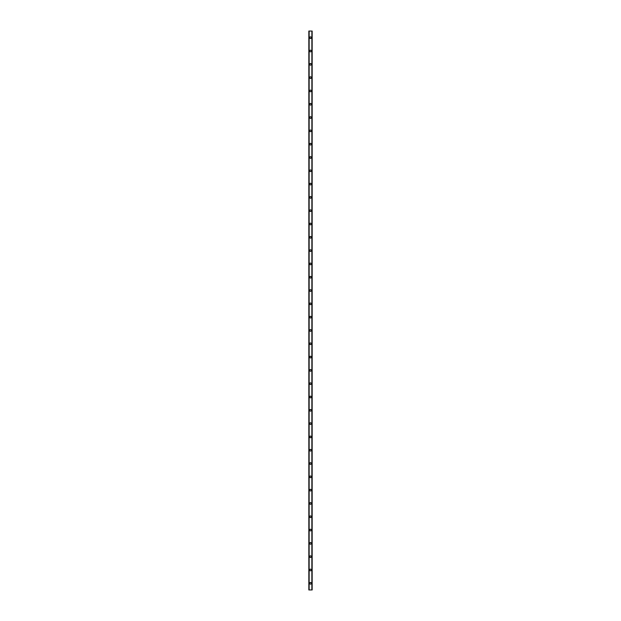<?xml version="1.0" encoding="UTF-8"?>
<svg xmlns="http://www.w3.org/2000/svg" width="621" height="621" viewBox="0 0 621 621"><rect width="100%" height="100%" fill="white"/><g stroke="black" fill="none" stroke-linecap="round" stroke-linejoin="round"><path stroke-width="0.93" d="M309.669 583.298A0.831 0.831 0 0 1 310.5 582.467A0.831 0.831 0 0 1 311.331 583.298A0.831 0.831 0 0 1 310.5 584.128A0.831 0.831 0 0 1 309.669 583.298M309.669 569.993A0.831 0.831 0 0 1 310.5 569.154A0.831 0.831 0 0 1 311.331 569.993A0.831 0.831 0 0 1 310.5 570.823A0.831 0.831 0 0 1 309.669 569.993M309.669 556.68A0.831 0.831 0 0 1 310.5 555.849A0.831 0.831 0 0 1 311.331 556.68A0.831 0.831 0 0 1 310.5 557.511A0.831 0.831 0 0 1 309.669 556.68M309.669 543.375A0.831 0.831 0 0 1 310.5 542.544A0.831 0.831 0 0 1 311.331 543.375A0.831 0.831 0 0 1 310.5 544.206A0.831 0.831 0 0 1 309.669 543.375M309.669 530.07A0.831 0.831 0 0 1 310.5 529.239A0.831 0.831 0 0 1 311.331 530.07A0.831 0.831 0 0 1 310.5 530.901A0.831 0.831 0 0 1 309.669 530.07M309.669 516.757A0.831 0.831 0 0 1 310.5 515.927A0.831 0.831 0 0 1 311.331 516.757A0.831 0.831 0 0 1 310.5 517.596A0.831 0.831 0 0 1 309.669 516.757M309.669 503.452A0.831 0.831 0 0 1 310.5 502.622A0.831 0.831 0 0 1 311.331 503.452A0.831 0.831 0 0 1 310.5 504.283A0.831 0.831 0 0 1 309.669 503.452M309.669 490.148A0.831 0.831 0 0 1 310.5 489.317A0.831 0.831 0 0 1 311.331 490.148A0.831 0.831 0 0 1 310.5 490.978A0.831 0.831 0 0 1 309.669 490.148M309.669 476.843A0.831 0.831 0 0 1 310.5 476.004A0.831 0.831 0 0 1 311.331 476.843A0.831 0.831 0 0 1 310.5 477.673A0.831 0.831 0 0 1 309.669 476.843M309.669 463.53A0.831 0.831 0 0 1 310.5 462.699A0.831 0.831 0 0 1 311.331 463.53A0.831 0.831 0 0 1 310.5 464.361A0.831 0.831 0 0 1 309.669 463.53M309.669 450.225A0.831 0.831 0 0 1 310.5 449.394A0.831 0.831 0 0 1 311.331 450.225A0.831 0.831 0 0 1 310.5 451.056A0.831 0.831 0 0 1 309.669 450.225M309.669 436.92A0.831 0.831 0 0 1 310.5 436.089A0.831 0.831 0 0 1 311.331 436.92A0.831 0.831 0 0 1 310.5 437.751A0.831 0.831 0 0 1 309.669 436.92M309.669 423.607A0.831 0.831 0 0 1 310.5 422.777A0.831 0.831 0 0 1 311.331 423.607A0.831 0.831 0 0 1 310.5 424.446A0.831 0.831 0 0 1 309.669 423.607M309.669 410.302A0.831 0.831 0 0 1 310.5 409.472A0.831 0.831 0 0 1 311.331 410.302A0.831 0.831 0 0 1 310.5 411.133A0.831 0.831 0 0 1 309.669 410.302M309.669 396.998A0.831 0.831 0 0 1 310.5 396.167A0.831 0.831 0 0 1 311.331 396.998A0.831 0.831 0 0 1 310.5 397.828A0.831 0.831 0 0 1 309.669 396.998M309.669 383.693A0.831 0.831 0 0 1 310.5 382.854A0.831 0.831 0 0 1 311.331 383.693A0.831 0.831 0 0 1 310.5 384.523A0.831 0.831 0 0 1 309.669 383.693M309.669 370.38A0.831 0.831 0 0 1 310.5 369.549A0.831 0.831 0 0 1 311.331 370.38A0.831 0.831 0 0 1 310.5 371.211A0.831 0.831 0 0 1 309.669 370.38M309.669 357.075A0.831 0.831 0 0 1 310.5 356.244A0.831 0.831 0 0 1 311.331 357.075A0.831 0.831 0 0 1 310.5 357.906A0.831 0.831 0 0 1 309.669 357.075M309.669 343.77A0.831 0.831 0 0 1 310.5 342.939A0.831 0.831 0 0 1 311.331 343.77A0.831 0.831 0 0 1 310.5 344.601A0.831 0.831 0 0 1 309.669 343.77M309.669 330.457A0.831 0.831 0 0 1 310.5 329.627A0.831 0.831 0 0 1 311.331 330.457A0.831 0.831 0 0 1 310.5 331.296A0.831 0.831 0 0 1 309.669 330.457M309.669 317.152A0.831 0.831 0 0 1 310.5 316.322A0.831 0.831 0 0 1 311.331 317.152A0.831 0.831 0 0 1 310.5 317.983A0.831 0.831 0 0 1 309.669 317.152M309.669 303.848A0.831 0.831 0 0 1 310.5 303.017A0.831 0.831 0 0 1 311.331 303.848A0.831 0.831 0 0 1 310.5 304.678A0.831 0.831 0 0 1 309.669 303.848M309.669 290.543A0.831 0.831 0 0 1 310.5 289.704A0.831 0.831 0 0 1 311.331 290.543A0.831 0.831 0 0 1 310.5 291.373A0.831 0.831 0 0 1 309.669 290.543M309.669 277.23A0.831 0.831 0 0 1 310.5 276.399A0.831 0.831 0 0 1 311.331 277.23A0.831 0.831 0 0 1 310.5 278.061A0.831 0.831 0 0 1 309.669 277.23M309.669 263.925A0.831 0.831 0 0 1 310.5 263.094A0.831 0.831 0 0 1 311.331 263.925A0.831 0.831 0 0 1 310.5 264.756A0.831 0.831 0 0 1 309.669 263.925M309.669 250.62A0.831 0.831 0 0 1 310.5 249.789A0.831 0.831 0 0 1 311.331 250.62A0.831 0.831 0 0 1 310.5 251.451A0.831 0.831 0 0 1 309.669 250.62M309.669 237.307A0.831 0.831 0 0 1 310.5 236.477A0.831 0.831 0 0 1 311.331 237.307A0.831 0.831 0 0 1 310.5 238.146A0.831 0.831 0 0 1 309.669 237.307M309.669 224.002A0.831 0.831 0 0 1 310.5 223.172A0.831 0.831 0 0 1 311.331 224.002A0.831 0.831 0 0 1 310.5 224.833A0.831 0.831 0 0 1 309.669 224.002M309.669 210.698A0.831 0.831 0 0 1 310.5 209.867A0.831 0.831 0 0 1 311.331 210.698A0.831 0.831 0 0 1 310.5 211.528A0.831 0.831 0 0 1 309.669 210.698M309.669 197.393A0.831 0.831 0 0 1 310.5 196.554A0.831 0.831 0 0 1 311.331 197.393A0.831 0.831 0 0 1 310.5 198.223A0.831 0.831 0 0 1 309.669 197.393M309.669 184.08A0.831 0.831 0 0 1 310.5 183.249A0.831 0.831 0 0 1 311.331 184.08A0.831 0.831 0 0 1 310.5 184.911A0.831 0.831 0 0 1 309.669 184.08M309.669 170.775A0.831 0.831 0 0 1 310.5 169.944A0.831 0.831 0 0 1 311.331 170.775A0.831 0.831 0 0 1 310.5 171.606A0.831 0.831 0 0 1 309.669 170.775M309.669 157.47A0.831 0.831 0 0 1 310.5 156.639A0.831 0.831 0 0 1 311.331 157.47A0.831 0.831 0 0 1 310.5 158.301A0.831 0.831 0 0 1 309.669 157.47M309.669 144.157A0.831 0.831 0 0 1 310.5 143.327A0.831 0.831 0 0 1 311.331 144.157A0.831 0.831 0 0 1 310.5 144.996A0.831 0.831 0 0 1 309.669 144.157M309.669 130.852A0.831 0.831 0 0 1 310.5 130.022A0.831 0.831 0 0 1 311.331 130.852A0.831 0.831 0 0 1 310.5 131.683A0.831 0.831 0 0 1 309.669 130.852M309.669 117.548A0.831 0.831 0 0 1 310.5 116.717A0.831 0.831 0 0 1 311.331 117.548A0.831 0.831 0 0 1 310.5 118.378A0.831 0.831 0 0 1 309.669 117.548M309.669 104.243A0.831 0.831 0 0 1 310.5 103.404A0.831 0.831 0 0 1 311.331 104.243A0.831 0.831 0 0 1 310.5 105.073A0.831 0.831 0 0 1 309.669 104.243M309.669 90.93A0.831 0.831 0 0 1 310.5 90.099A0.831 0.831 0 0 1 311.331 90.93A0.831 0.831 0 0 1 310.5 91.761A0.831 0.831 0 0 1 309.669 90.93M309.669 77.625A0.831 0.831 0 0 1 310.5 76.794A0.831 0.831 0 0 1 311.331 77.625A0.831 0.831 0 0 1 310.5 78.456A0.831 0.831 0 0 1 309.669 77.625M309.669 64.32A0.831 0.831 0 0 1 310.5 63.489A0.831 0.831 0 0 1 311.331 64.32A0.831 0.831 0 0 1 310.5 65.151A0.831 0.831 0 0 1 309.669 64.32M309.669 51.007A0.831 0.831 0 0 1 310.5 50.177A0.831 0.831 0 0 1 311.331 51.007A0.831 0.831 0 0 1 310.5 51.846A0.831 0.831 0 0 1 309.669 51.007M309.669 37.702A0.831 0.831 0 0 1 310.5 36.872A0.831 0.831 0 0 1 311.331 37.702A0.831 0.831 0 0 1 310.5 38.533A0.831 0.831 0 0 1 309.669 37.702M312.115 31.05L308.839 31.05L308.839 589.95L312.161 589.95L312.161 31.05L312.115 589.95M311.858 589.95L311.874 31.05M309.142 589.95L309.142 31.05M308.839 31.05L308.839 589.95L308.839 31.05M312.161 31.05L312.161 589.95L312.161 31.05M308.885 31.05L308.885 589.95"/></g></svg>
